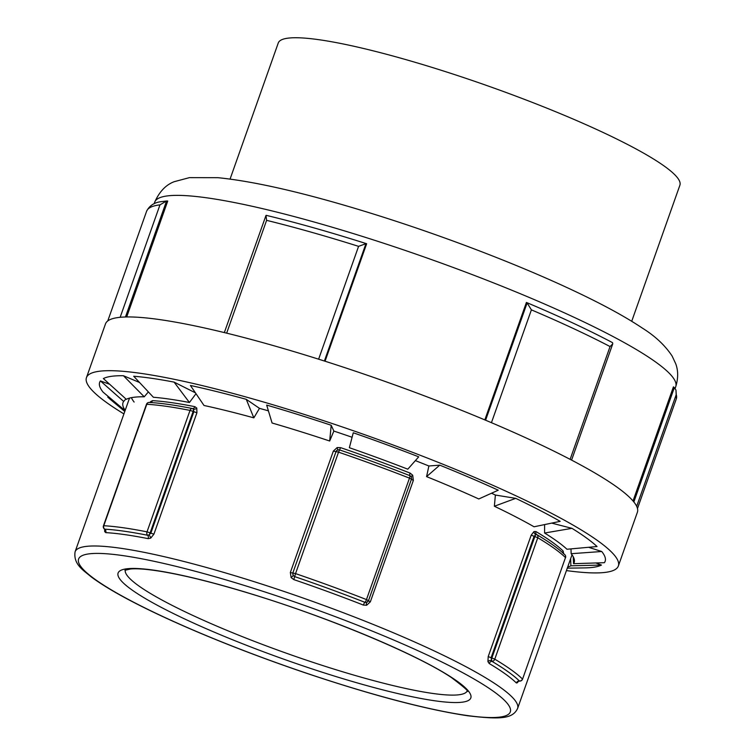 <?xml version="1.0" encoding="UTF-8"?>
<svg xmlns="http://www.w3.org/2000/svg" width="755" height="755" viewBox="0 0 755 755"><rect width="100%" height="100%" fill="white"/><g stroke="black" fill="none" stroke-linecap="round" stroke-linejoin="round"><path stroke-width="1.13" d="M531.209 535.135L488.211 656.567L491.08 657.747L491.864 657.992L534.861 536.55L537.777 537.749L494.77 659.181L491.864 657.992A2.878 0.764 -72.7 0 0 491.345 660.389A2.878 1.67 -16.1 0 0 487.928 661.606L489.212 663.532A234.711 32.503 19.5 0 1 516.382 682.992A2.878 2.737 -45.4 0 1 519.421 681.01L519.95 680.887L519.421 681.01A2.878 2.737 -45.4 0 0 522.469 679.028A239.316 33.144 -160.5 0 0 494.77 659.181A2.878 2.341 120.8 0 1 491.996 661.361L491.08 657.747L534.087 536.305L534.861 536.55A2.878 0.764 -72.7 0 1 535.871 534.644A2.878 2.123 64.3 0 1 533.983 531.558L531.209 535.135L534.087 536.305L535.871 534.644L536.862 534.653A2.878 2.341 120.8 0 1 536.937 534.7A2.878 2.341 120.8 0 1 537.777 537.749A239.316 33.144 19.5 0 1 565.476 557.596A2.878 2.737 -45.4 0 0 564.853 554.727A2.878 2.878 0 0 1 565.542 557.737L565.401 557.803M536.786 534.606L536.824 534.625A2.878 2.341 120.8 0 1 536.786 534.606A2.878 2.341 120.8 0 1 536.777 534.606A2.878 2.341 120.8 0 1 535.946 531.558L533.983 531.558M564.853 554.727C558.927 548.923 549.621 542.25 536.937 534.7A2.878 2.878 0 0 0 536.824 534.634L536.862 534.653M563.268 553.198A2.878 2.02 -178.6 0 1 563.475 552.688L563.117 551.018A234.711 32.503 -160.5 0 0 535.946 531.558M563.428 553.368L563.475 552.688M522.385 679.245L522.545 679.179A2.878 2.878 0 0 1 519.591 681.085L518.043 681.51A2.878 2.473 -134.8 0 0 517.42 682.737L518.43 681.265M516.382 682.992L517.42 682.737M488.211 656.567L487.928 661.606M333.351 451.084L290.345 572.526L292.789 573.073L336.032 451.603L338.533 452.169L295.535 573.611L293.025 573.036A2.878 2.765 -98.8 0 0 293.308 575.603L291.119 577.603L293.808 579.604A234.711 32.503 19.5 0 1 363.382 605.076L366.637 605.255A2.878 0.802 75.1 0 1 366.571 602.433L364.929 602.33A2.878 0.67 -68.6 0 0 366.468 599.583A239.316 33.144 -160.5 0 0 295.535 573.611L294.667 576.603L293.308 575.603L292.789 573.073L336.032 451.603A2.878 2.765 -98.8 0 1 337.834 449.857L337.164 447.555L333.351 451.084L335.796 451.632L337.834 449.857L339.542 449.895L338.533 452.169A239.316 33.144 19.5 0 1 409.474 478.141A2.878 0.67 -68.6 0 0 409.795 475.622L410.446 475.99M411.079 476.65L412.692 475.206L410.116 473.102A2.878 0.67 111.4 0 0 409.795 475.622L411.098 476.688L409.795 475.622A237.013 32.824 19.5 0 0 339.542 449.895L340.543 447.63L337.164 447.555M411.541 477.755L411.466 479.34L413.353 480.378L412.692 475.206M411.098 476.688A2.878 2.841 164.2 0 1 411.428 479.208L368.459 600.782L366.571 602.433A2.878 2.841 164.2 0 0 368.421 600.65L366.468 599.583L409.474 478.141L411.428 479.208L368.459 600.782L370.346 601.82L413.353 480.378M366.637 605.255L370.346 601.82M290.345 572.526L291.119 577.603M150.415 402.481A2.878 1.897 46.3 0 0 150.726 401.556L149.924 402.472M150.302 402.604L149.915 402.509A2.878 2.576 93.2 0 0 152.482 400.66L150.726 401.556M191.676 408.389C174.707 405.058 160.598 403.076 149.339 402.434A2.878 2.878 0 0 0 146.461 404.35L146.781 404.284A2.878 2.576 93.2 0 1 149.632 402.472A237.013 32.824 19.5 0 1 191.676 408.389A237.013 32.824 19.5 0 1 192.449 408.54L193.403 409.248A2.878 1.897 150.1 0 0 196.762 408.077L194.884 406.671A234.711 32.503 -160.5 0 0 152.482 400.66M148.15 538.645A2.878 2.067 101.2 0 0 147.584 535.248A237.013 32.824 -160.5 0 0 104.756 529.179A2.878 2.576 93.2 0 1 103.775 525.725L103.454 525.791A2.878 2.878 0 0 0 104.464 529.076L105.02 529.755A2.878 2.35 -16.5 0 1 104.671 531.605L105.747 532.634A234.711 32.503 19.5 0 1 148.15 538.645L150.707 538.126A2.878 1.444 60.8 0 0 148.877 534.993L147.584 535.248A2.878 2.067 -78.8 0 1 147.017 531.85A239.316 33.144 -160.5 0 0 103.775 525.725L146.781 404.284A239.316 33.144 19.5 0 1 190.024 410.409L193.138 411.418A2.878 1.18 113.1 0 0 193.403 409.248L193.856 411.73L196.923 412.73L196.762 408.077M105.747 532.634A2.878 2.576 -86.8 0 0 104.756 529.179L104.218 528.66M150.707 538.126L153.916 534.163L150.849 533.162L148.877 534.993A2.878 1.18 113.1 0 0 150.132 532.86L147.017 531.85L190.024 410.409A2.878 2.067 -78.8 0 1 192.449 408.54A2.878 2.067 101.2 0 0 194.884 406.671M104.643 529.217L104.671 531.605M366.656 243.742A276.368 38.269 19.5 0 0 266.307 215.373A6.672 1.576 107.6 0 0 265.996 215.439L266.6 220.347A280.983 38.911 19.5 0 1 358.578 246.347L365.939 243.695A6.672 3.926 -76.3 0 1 366.656 243.742L325.056 361.22M265.996 215.439L224.339 332.587M484.823 419.893L526.405 302.453A6.672 4.775 117.7 0 1 527.132 302.934L531.397 309.861A280.983 38.911 19.5 0 1 610.059 346.564L612.73 343.912L612.607 342.817A6.672 2.642 -67 0 0 612.23 342.496L611.871 342.308A276.368 38.269 19.5 0 1 612.23 342.496M526.405 302.453A276.368 38.269 19.5 0 1 611.871 342.308M633.02 500.961L673.413 386.881A6.672 6.351 -96 0 1 674.347 387.608L675.989 390.108L676.244 394.582A280.983 38.911 19.5 0 1 676.32 398.866L675.989 390.108M107.757 320.941L146.593 211.277A280.983 38.911 19.5 0 1 159.975 204.86L166.544 200.99A6.672 6.569 160.3 0 1 167.742 201.047L126.698 316.949M146.593 211.277C149.452 205.596 154.397 202.378 161.428 201.632L166.544 200.99L125.462 316.977M567.694 567.014A239.316 33.144 -160.5 0 0 570.903 565.806L601.452 565.061A268.11 37.127 19.5 0 1 584.861 567.892L567.288 568.156M570.629 558.719L570.903 565.806M595.837 562.966L601.452 565.061M604.406 562.692L573.536 563.683A239.316 33.144 -160.5 0 0 574.461 560.578A239.316 33.144 -160.5 0 0 571.167 553.698L601.744 551.509A268.11 37.127 19.5 0 1 604.406 562.692M570.978 548.885L571.167 553.698M573.536 563.683L573.243 556.756M588.56 547.29L601.744 551.509M597.045 546.526L566.967 549.253A239.316 33.144 -160.5 0 0 544.591 533.021L571.969 528.34A268.11 37.127 19.5 0 1 597.045 546.526M544.61 524.583L544.591 533.021M551.688 523.111L571.969 528.34M560.172 521.346L534.059 526.782A239.316 33.144 -160.5 0 0 494.374 506.246L515.712 498.347A268.11 37.127 19.5 0 1 560.172 521.346M491.533 493.223A234.711 32.503 19.5 0 1 495.374 495.044L494.374 506.246M495.374 495.044L515.712 498.347M498.243 490.193L478.783 498.97A239.316 33.144 -160.5 0 0 426.575 476.622L439.759 465.155A268.11 37.127 19.5 0 1 498.243 490.193M415.382 460.616A234.711 32.503 19.5 0 1 428.878 465.986L426.575 476.622M428.878 465.986L439.759 465.155M418.723 456.832L407.804 469.185A239.316 33.144 -160.5 0 0 349.367 447.715L353.264 432.775A268.11 37.127 19.5 0 1 418.723 456.832M331.209 425.263L329.68 441.014A239.316 33.144 -160.5 0 0 272.074 423.008L266.675 405.095A268.11 37.127 19.5 0 1 331.209 425.263L333.852 431.067A234.711 32.503 19.5 0 1 352.094 437.268M329.68 441.014L333.852 431.067M246.253 399.32L253.84 417.855A239.316 33.144 -160.5 0 0 204.01 405.482L190.42 385.465A268.11 37.127 19.5 0 1 246.253 399.32L259.475 408.351A234.711 32.503 19.5 0 1 268.402 410.843M253.84 417.855L259.475 408.351M174.094 382.115L189.429 402.5A239.316 33.144 -160.5 0 0 153.378 397.262L133.701 376.245A268.11 37.127 19.5 0 1 174.094 382.115L195.432 392.845M189.429 402.5L196.007 393.695M123.443 375.735L144.224 396.8A239.316 33.144 -160.5 0 0 126.302 399.32L103.369 378.557A268.11 37.127 19.5 0 1 123.443 375.735L139.552 382.492M144.224 396.8L148.376 391.911M125.085 410.616L103.067 392.119A268.11 37.127 19.5 0 1 100.415 380.935L123.66 401.443A239.316 33.144 -160.5 0 0 125.188 410.314M134.126 402.047A234.711 32.503 19.5 0 1 131.436 397.668M123.66 401.443L125.877 398.942M100.415 380.935L109.692 384.276M124.783 411.466L111.287 400.197A268.11 37.127 19.5 0 1 107.776 397.102L124.82 411.352M107.776 397.102L109.692 397.687M123.924 413.9A282.134 39.071 19.5 0 1 86.457 377.632L105.492 323.886A282.134 39.071 19.5 0 1 407.096 389.391A282.134 39.071 19.5 0 1 637.39 512.239L618.354 565.986A282.134 39.071 19.5 0 1 566.42 570.591M86.457 377.632A282.134 39.071 19.5 0 1 388.061 443.138A282.134 39.071 19.5 0 1 618.354 565.986M230.077 179.058L278.265 42.978A213.033 29.502 19.5 0 1 488.929 86.287A213.033 29.502 19.5 0 1 679.896 185.202L631.718 321.281M563.221 553.179A2.878 2.737 134.6 0 1 563.117 551.018M565.476 557.596L522.545 679.179L565.476 557.596M519.421 681.01A237.013 32.824 -160.5 0 0 491.996 661.361A2.878 2.341 -59.2 0 0 489.212 663.532M410.116 473.102A234.711 32.503 -160.5 0 0 340.543 447.63M363.382 605.076A2.878 0.67 111.4 0 1 364.929 602.33A237.013 32.824 -160.5 0 0 294.667 576.603L293.808 579.604M193.138 411.418L193.856 411.73L150.849 533.162L150.132 532.86L193.138 411.418M153.916 534.163L196.923 412.73M467.09 691.165A181.37 25.113 19.5 0 1 432.681 693.439A181.37 25.113 19.5 0 1 239.571 635.54A181.37 25.113 19.5 0 1 125.245 570.11M435.106 700.829A187.127 25.915 -160.5 0 0 316.609 615.929A187.127 25.915 -160.5 0 0 131.634 589.702A187.127 25.915 -160.5 0 0 435.106 700.829M466.543 715.429A228.954 31.701 19.5 0 1 95.234 579.472A228.954 31.701 19.5 0 1 321.564 611.55A228.954 31.701 19.5 0 1 466.543 715.429M517.6 708.464A234.711 32.503 -160.5 0 0 307.2 599.47A234.711 32.503 -160.5 0 0 75.104 551.763C73.103 564.542 83.796 570.487 91.327 576.98C107.587 589.013 133.229 603.066 168.252 619.119C208.842 637.607 253.888 655.302 303.378 672.205C370.677 694.893 425.433 709.407 467.638 715.759C500.423 719.534 512.56 719.015 517.6 708.464L572.016 554.812M324.395 361.013L365.939 243.695M358.578 246.347L318.619 359.182M226.66 333.153L266.6 220.347M610.059 346.564L570.119 459.342M527.132 302.934L485.597 420.214M491.439 422.687L531.397 309.861M674.347 387.608L633.851 501.962M636.673 506.322L676.244 394.582M159.975 204.86L120.158 317.298M154.143 203.756L154.699 202.18A276.368 38.269 19.5 0 1 428 258.352A276.368 38.269 19.5 0 1 675.744 386.683L675.112 388.466M563.239 553.434L563.74 553.887M411.503 477.575L411.484 477.5A2.878 2.878 0 0 0 410.578 476.094M146.461 404.35L103.454 525.791M124.943 570.28L130.587 568.977C137.117 568.383 147.272 569.194 161.07 571.422C184.22 575.272 212.976 582.388 247.329 592.76C325.632 616.222 417.062 654.283 451.499 677.612C464.014 687.069 469.251 691.693 467.213 691.486M75.104 551.763L129.511 398.111M571.582 460.106L612.73 343.912M637.484 508.53L676.32 398.866M154.699 202.18C159.38 191.657 165.883 184.833 174.207 181.691L189.42 177.642L217.969 177.689C256.634 181.606 309.125 193.922 375.443 214.656C443.921 236.07 518.166 264.514 573.139 290.448C602.094 304.038 625.197 316.609 642.458 328.161C655.208 336.135 665.089 345.412 672.101 356.001L675.64 363.561C678.292 370.488 678.32 378.198 675.744 386.683"/></g></svg>
